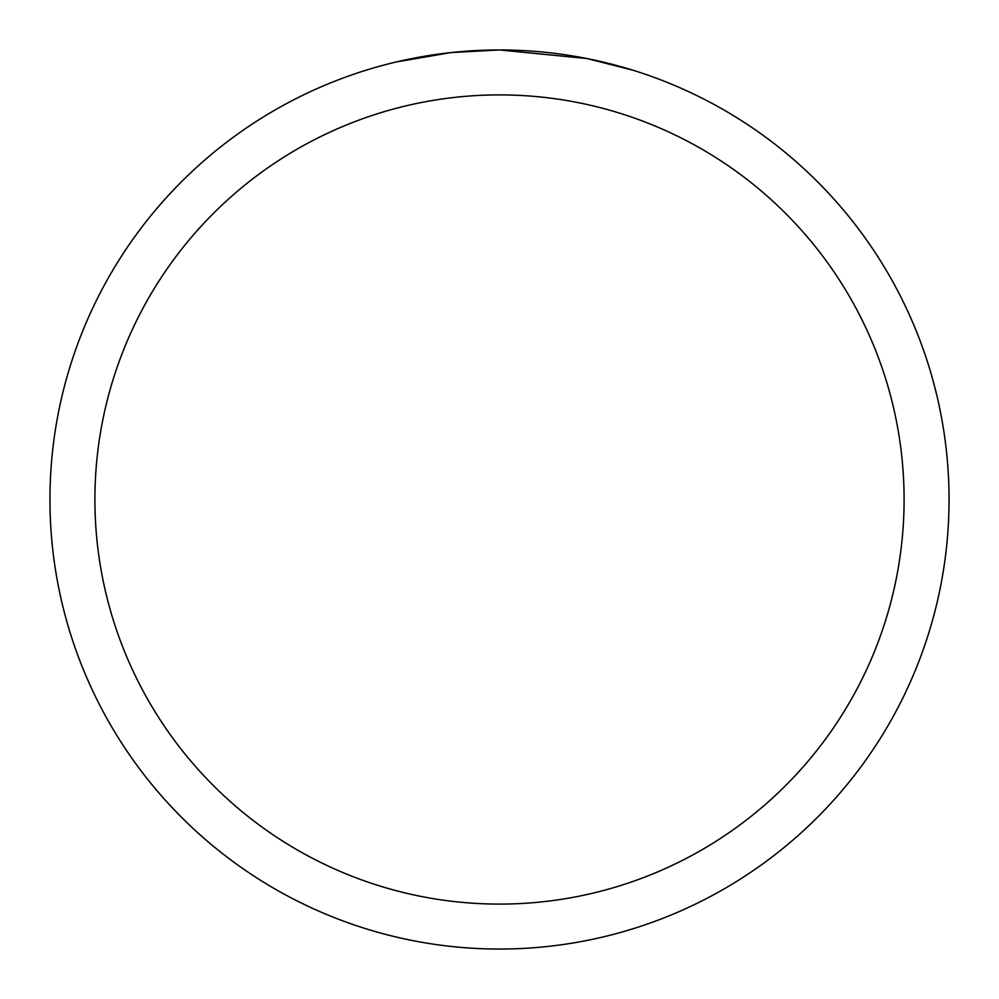 <?xml version="1.0" encoding="UTF-8"?>
<svg xmlns="http://www.w3.org/2000/svg" width="999" height="999" viewBox="0 0 999 999"><rect width="100%" height="100%" fill="white"/><g stroke="black" fill="none" stroke-linecap="round" stroke-linejoin="round"><path stroke-width="1.5" d="M533.653 51.249L539.797 51.761M579.358 57.105L586.95 58.541L499.5 49.95A449.55 449.55 0 0 1 949.05 499.5A449.55 449.55 0 0 1 499.5 949.05A449.55 449.55 0 0 1 49.95 499.5A449.55 449.55 0 0 1 499.5 49.95L450.911 52.585L396.091 62M586.763 58.504L633.091 70.255M499.5 94.905A404.595 404.595 0 0 1 904.095 499.5A404.595 404.595 0 0 1 499.5 904.095A404.595 404.595 0 0 1 94.905 499.5A404.595 404.595 0 0 1 499.5 94.905M467.445 51.099L470.566 50.887M489.635 50.062L495.429 49.975"/></g></svg>
